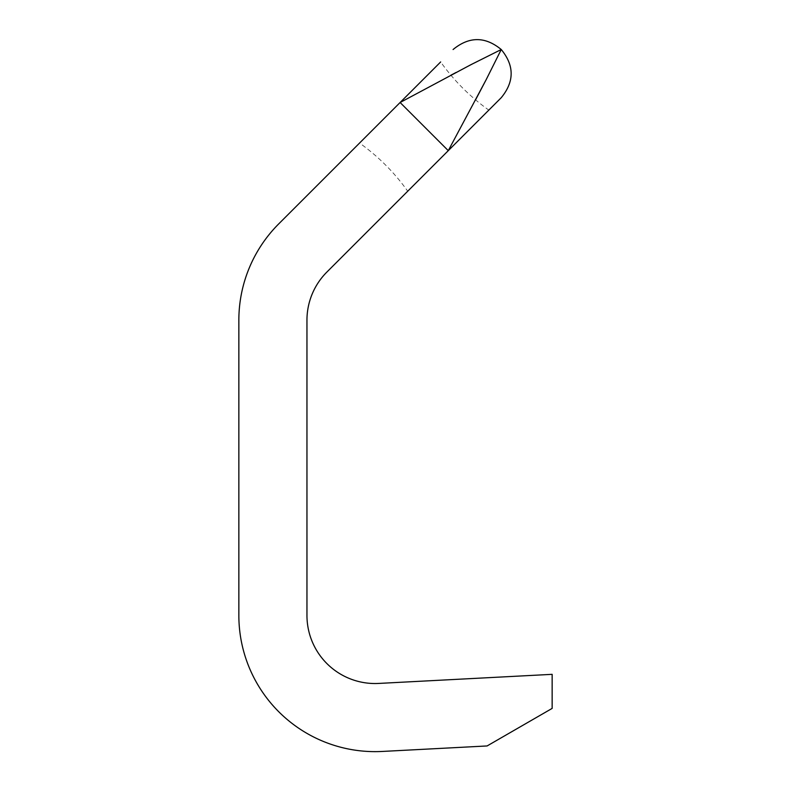 <?xml version="1.0" encoding="UTF-8"?>
<svg xmlns="http://www.w3.org/2000/svg" width="791" height="791" viewBox="0 0 791 791"><rect width="100%" height="100%" fill="white"/><g stroke="black" fill="none" stroke-linecap="round" stroke-linejoin="round"><path stroke-width="0.59" stroke-dasharray="3.96 2.97" d="M359.559 143.052L278.748 223.863A136.22 136.22 0 0 0 238.852 320.177L238.852 615.418A136.22 136.22 0 0 0 382.201 751.45L487.098 745.953L552.148 708.4L552.148 674.337L378.632 683.434A68.105 68.105 0 0 1 306.957 615.418L306.957 320.177A68.105 68.105 0 0 1 326.91 272.025L488.818 110.107C470.072 96.749 454.014 80.702 440.656 61.955L359.559 143.052C378.306 156.41 394.363 172.458 407.721 191.204M450.919 75.194L400.108 102.504L448.27 150.656L501.247 97.689L448.27 150.656L475.569 99.854M456.12 72.446L501.247 49.526L486.198 79.614"/><path stroke-width="1.19" d="M488.818 110.107L448.27 150.656L486.198 79.614L501.247 49.526L471.149 64.565L400.108 102.504L278.748 223.863A136.22 136.22 0 0 0 238.852 320.177L238.852 615.418A136.22 136.22 0 0 0 382.201 751.45L487.098 745.953L552.148 708.4L552.148 674.337L378.632 683.434A68.105 68.105 0 0 1 306.957 615.418L306.957 320.177A68.105 68.105 0 0 1 326.91 272.025L501.247 97.689L448.27 150.656L400.108 102.504L440.656 61.955M450.919 75.194L456.12 72.446M486.198 79.614L475.569 99.854M453.085 49.526C469.142 36.327 485.19 36.327 501.247 49.526C514.447 65.574 514.447 81.631 501.247 97.689"/></g></svg>
